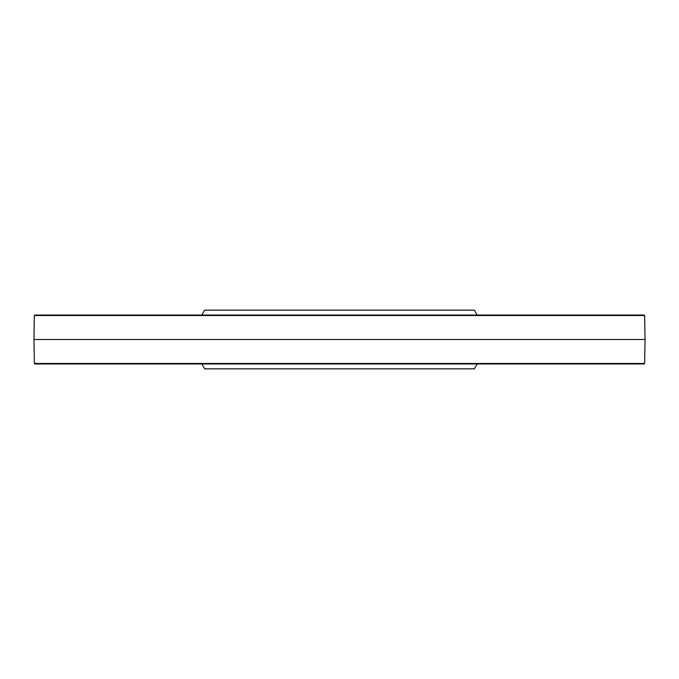 <?xml version="1.0" encoding="UTF-8"?>
<svg xmlns="http://www.w3.org/2000/svg" width="679" height="679" viewBox="0 0 679 679"><rect width="100%" height="100%" fill="white"/><g stroke="black" fill="none" stroke-linecap="round" stroke-linejoin="round"><path stroke-width="1.02" d="M201.824 363.952L204.659 368.858L474.341 368.858L477.176 363.952M201.824 315.048L204.659 310.142L474.341 310.142L477.176 315.048M34.366 315.531L644.634 315.531L645.05 339.5L33.95 339.5L34.366 315.531L34.858 315.048L644.142 315.048L644.634 315.531M644.142 363.952L34.858 363.952L34.366 363.469L644.634 363.469L644.142 363.952M34.366 363.469L33.95 339.5M645.05 339.5L644.634 363.469"/></g></svg>
